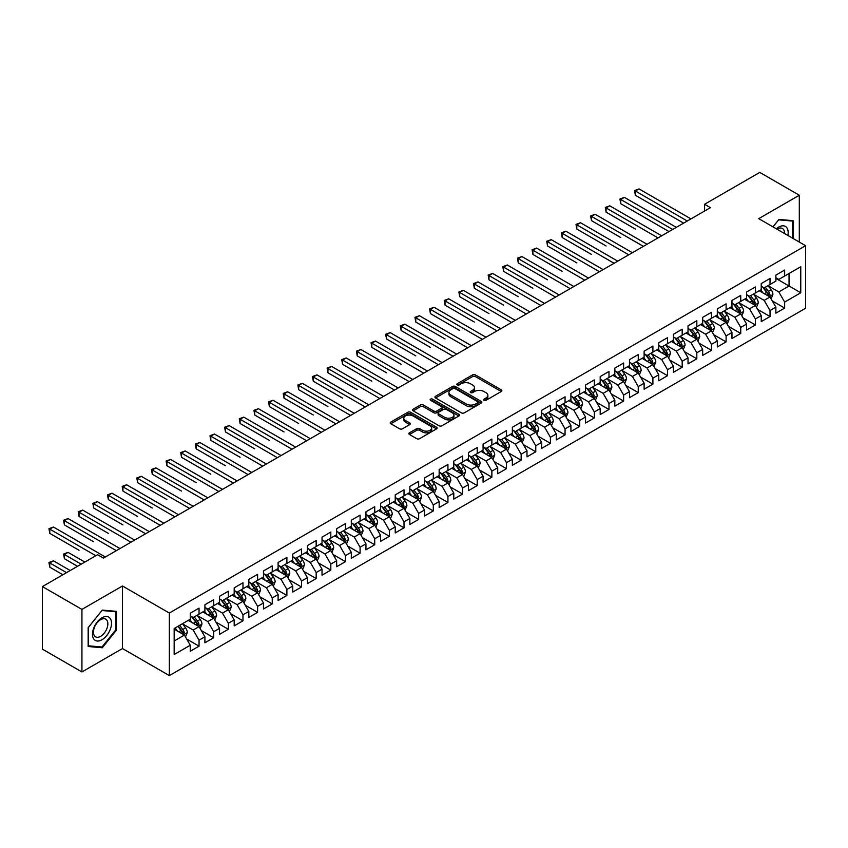 <?xml version="1.0" encoding="UTF-8"?>
<svg xmlns="http://www.w3.org/2000/svg" width="848" height="848" viewBox="0 0 848 848"><rect width="100%" height="100%" fill="white"/><g stroke="black" fill="none" stroke-linecap="round" stroke-linejoin="round"><path stroke-width="1.27" d="M483.996 400.32A1.42 0.816 0 0 0 486.01 400.32L501.274 391.5A2.035 1.177 0 0 0 501.868 390.674A2.035 1.177 0 0 0 501.274 389.836L475.41 374.911A2.035 1.177 0 0 0 472.537 374.911L457.263 383.72A1.42 0.816 0 0 0 456.849 384.303A1.42 0.816 0 0 0 457.263 384.886A1.42 0.816 0 0 0 459.277 384.886L461.248 383.741A6.508 3.752 0 0 1 470.449 383.741L472.601 384.981A6.508 3.752 0 0 1 474.509 387.642A6.508 3.752 0 0 1 472.601 390.292L470.629 391.437A1.42 0.816 0 0 0 470.216 392.02A1.42 0.816 0 0 0 470.629 392.603A1.42 0.816 0 0 0 472.643 392.603L474.615 391.458A6.508 3.752 0 0 1 483.816 391.458L485.968 392.698A6.508 3.752 0 0 1 487.876 395.359A6.508 3.752 0 0 1 485.968 398.009L483.996 399.154A1.42 0.816 0 0 0 483.572 399.737A1.42 0.816 0 0 0 483.996 400.32L483.996 399.154M409.446 432.819A2.035 1.177 0 0 0 408.853 433.646A2.035 1.177 0 0 0 409.446 434.473L416.707 438.67A2.035 1.177 0 0 0 419.58 438.67L436.54 428.876A2.035 1.177 0 0 0 437.133 428.049A2.035 1.177 0 0 0 436.54 427.212L410.665 412.287A2.035 1.177 0 0 0 407.793 412.287L390.833 422.071A2.035 1.177 0 0 0 390.239 422.898A2.035 1.177 0 0 0 390.833 423.735L399.599 428.791A2.035 1.177 0 0 0 402.482 428.791L409.732 424.604A2.035 1.177 0 0 0 410.326 423.777A2.035 1.177 0 0 0 409.732 422.94L405.386 420.438A5.438 3.138 0 0 1 403.796 418.212A5.438 3.138 0 0 1 407.146 415.319A5.438 3.138 0 0 1 413.071 415.997L430.106 425.823A5.438 3.138 0 0 1 431.696 428.049A5.438 3.138 0 0 1 428.335 430.943A5.438 3.138 0 0 1 422.421 430.265L419.58 428.632A2.035 1.177 0 0 0 416.707 428.632L409.446 432.819L409.446 434.473M81.927 609.405L81.927 671.955L122.483 648.54L122.483 585.989L81.927 609.405L42.4 586.583L97.594 554.719L103.445 558.101L710.433 207.654L704.582 204.273L704.582 211.035M122.483 585.989L169.335 613.04L805.6 245.697L805.6 308.248L169.335 675.591L169.335 613.04M799.304 242.062L799.304 195.231L758.748 218.646L805.6 245.697M799.304 195.231L759.776 172.409L704.582 204.273M461.397 412.859A2.035 1.177 0 0 0 464.269 412.859L481.229 403.076A2.035 1.177 0 0 0 481.823 402.249A2.035 1.177 0 0 0 481.229 401.411L455.365 386.476A2.035 1.177 0 0 0 452.482 386.476L435.533 396.27A2.035 1.177 0 0 0 434.929 397.097A2.035 1.177 0 0 0 435.533 397.935L461.397 412.859M431.144 400.627A1.42 0.816 0 0 1 432.586 400.818L458.853 415.986L441.925 425.77A2.035 1.177 0 0 1 439.052 425.77L413.188 410.835L420.438 406.669L420.438 404.984L413.188 409.171A2.035 1.177 0 0 0 412.584 409.997A2.035 1.177 0 0 0 413.188 410.835L413.188 409.171M420.438 406.669A2.035 1.177 0 0 1 423.311 406.669L423.311 404.984A2.035 1.177 0 0 0 420.438 404.984M423.311 404.984L433.805 411.036A2.035 1.177 0 0 0 436.678 411.036L441.49 408.259A2.035 1.177 0 0 0 442.084 407.432A2.035 1.177 0 0 0 441.49 406.595L430.572 400.298A1.42 0.816 0 0 1 430.159 399.715A1.42 0.816 0 0 1 431.028 398.952A1.42 0.816 0 0 1 432.586 399.132L458.885 414.312A2.035 1.177 0 0 1 459.478 415.149A2.035 1.177 0 0 1 458.885 415.976L458.885 414.312M775.878 278.409L789.053 286.009L789.053 273.501L800.766 266.738L784.665 276.035L784.665 270.035L775.878 275.112L775.878 281.112L770.026 284.493L770.026 278.494L761.239 283.561L761.239 289.56L755.388 292.942L755.388 286.942L746.6 292.009L746.6 298.019L740.739 301.4L740.739 295.39L731.962 300.468L731.962 306.467L726.1 309.849L726.1 303.849L717.323 308.916L717.323 314.915L711.461 318.297L711.461 312.297L702.674 317.375L702.674 323.374L696.823 326.756L696.823 320.756L688.035 325.823L688.035 331.822L682.184 335.204L682.184 329.204L673.397 334.282L673.397 340.281L667.546 343.663L667.546 337.652L658.758 342.73L658.758 348.729L652.896 352.111L652.896 346.111L644.12 351.178L644.12 357.178L638.258 360.559L638.258 354.559L629.481 359.637L629.481 365.636L623.619 369.018L623.619 363.018L614.832 368.085L614.832 374.085L608.981 377.466L608.981 371.466L600.193 376.544L600.193 382.543L594.342 385.925L594.342 379.915L585.555 384.992L585.555 390.992L579.703 394.373L579.703 388.373L570.916 393.44L570.916 399.45L565.065 402.821L565.065 396.822L556.277 401.899L556.277 407.899L550.416 411.28L550.416 405.28L541.639 410.347L541.639 416.347L535.777 419.728L535.777 413.729L526.99 418.806L526.99 424.806L521.138 428.187L521.138 422.187L512.351 427.254L512.351 433.254L506.5 436.635L506.5 430.636L497.712 435.702L497.712 441.713L491.861 445.094L491.861 439.084L483.074 444.161L483.074 450.161L477.223 453.542L477.223 447.543L468.435 452.609L468.435 458.609L462.573 461.99L462.573 455.991L453.797 461.068L453.797 467.068L447.935 470.449L447.935 464.45L439.158 469.516L439.158 475.516L433.296 478.897L433.296 472.898L424.509 477.965L424.509 483.975L418.658 487.356L418.658 481.346L409.87 486.423L409.87 492.423L404.019 495.804L404.019 489.805L395.232 494.872L395.232 500.871L389.38 504.253L389.38 498.253L380.593 503.33L380.593 509.33L374.731 512.711L374.731 506.712L365.954 511.779L365.954 517.778L360.093 521.16L360.093 515.16L351.316 520.227L351.316 526.237L345.454 529.618L345.454 523.608L336.667 528.686L336.667 534.685L330.815 538.067L330.815 532.067L322.028 537.134L322.028 543.133L316.177 546.515L316.177 540.515L307.389 545.593L307.389 551.592L301.538 554.974L301.538 548.974L292.751 554.041L292.751 560.04L286.889 563.422L286.889 557.422L278.112 562.489L278.112 568.499L272.25 571.881L272.25 565.87L263.474 570.948L263.474 576.947L257.612 580.329L257.612 574.329L248.824 579.396L248.824 585.396L242.973 588.777L242.973 582.777L234.186 587.855L234.186 593.854L228.335 597.236L228.335 591.236L219.547 596.303L219.547 602.303L213.696 605.684L213.696 599.684L204.909 604.762L204.909 610.761L199.047 614.143L199.047 608.133L190.27 613.21L190.27 619.21L174.158 628.506L174.158 654.539L190.27 645.243L184.408 635.099L174.158 629.184M800.766 266.738L800.766 292.772L784.665 302.068L778.803 291.935L768.193 285.797M772.295 300.934L784.665 308.078L784.665 302.068M784.665 308.078L775.878 313.145L775.878 307.146L770.026 310.527L764.165 300.383L753.554 294.256M757.656 309.382L770.026 316.527L770.026 310.527M770.026 316.527L761.239 321.593L761.239 315.594L755.388 318.975L749.526 308.831L738.915 302.704M743.018 317.841L755.388 324.975L755.388 318.975M755.388 324.975L746.6 330.052L746.6 324.053L740.739 327.434L734.887 317.29L724.277 311.163M728.368 326.289L740.739 333.434L740.739 327.434M740.739 333.434L731.962 338.5L731.962 332.501L726.1 335.882L720.249 325.738L709.628 319.611M713.73 334.737L726.1 341.882L726.1 335.882M726.1 341.882L717.323 346.959L717.323 340.949L711.461 344.33L705.61 334.197L694.989 328.059M699.091 343.196L711.461 350.341L711.461 344.33M711.461 350.341L702.674 355.407L702.674 349.408L696.823 352.789L690.961 342.645L680.35 336.518M684.453 351.644L696.823 358.789L696.823 352.789M696.823 358.789L688.035 363.856L688.035 357.856L682.184 361.237L676.322 351.093L665.712 344.966M669.814 360.103L682.184 367.237L682.184 361.237M682.184 367.237L673.397 372.314L673.397 366.315L667.546 369.696L661.684 359.552L651.073 353.425M655.175 368.551L667.546 375.696L667.546 369.696M667.546 375.696L658.758 380.763L658.758 374.763L652.896 378.144L647.045 368L636.435 361.873M640.526 377L652.896 384.144L652.896 378.144M652.896 384.144L644.12 389.221L644.12 383.222L638.258 386.593L632.407 376.459L621.785 370.322M625.888 385.458L638.258 392.603L638.258 386.593M638.258 392.603L629.481 397.67L629.481 391.67L623.619 395.051L617.768 384.907L607.147 378.78M611.249 393.907L623.619 401.051L623.619 395.051M623.619 401.051L614.832 406.128L614.832 400.118L608.981 403.5L603.129 393.355L592.508 387.229M596.61 402.365L608.981 409.499L608.981 403.5M608.981 409.499L600.193 414.577L600.193 408.577L594.342 411.958L588.48 401.814L577.87 395.687M581.972 410.814L594.342 417.958L594.342 411.958M594.342 417.958L585.555 423.025L585.555 417.025L579.703 420.407L573.842 410.262L563.231 404.136M567.333 419.262L579.703 426.406L579.703 420.407M579.703 426.406L570.916 431.484L570.916 425.484L565.065 428.865L559.203 418.721L548.592 412.584M552.684 427.721L565.065 434.865L565.065 428.865M565.065 434.865L556.277 439.932L556.277 433.932L550.416 437.314L544.564 427.169L533.954 421.043M538.045 436.169L550.416 443.313L550.416 437.314M550.416 443.313L541.639 448.391L541.639 442.38L535.777 445.762L529.926 435.618L519.305 429.491M523.407 444.628L535.777 451.772L535.777 445.762M535.777 451.772L526.99 456.839L526.99 450.839L521.138 454.221L515.287 444.076L504.666 437.95M508.768 453.076L521.138 460.22L521.138 454.221M521.138 460.22L512.351 465.287L512.351 459.287L506.5 462.669L500.638 452.525L490.027 446.398M494.13 461.535L506.5 468.668L506.5 462.669M506.5 468.668L497.712 473.746L497.712 467.746L491.861 471.128L485.999 460.983L475.389 454.857M479.491 469.983L491.861 477.127L491.861 471.128M491.861 477.127L483.074 482.194L483.074 476.194L477.223 479.576L471.361 469.432L460.75 463.305M464.842 478.431L477.223 485.575L477.223 479.576M477.223 485.575L468.435 490.653L468.435 484.643L462.573 488.024L456.722 477.88L446.112 471.753M450.203 486.89L462.573 494.034L462.573 488.024M462.573 494.034L453.797 499.101L453.797 493.101L447.935 496.483L442.084 486.339L431.462 480.212M435.565 495.338L447.935 502.482L447.935 496.483M447.935 502.482L439.158 507.549L439.158 501.55L433.296 504.931L427.445 494.787L416.824 488.66M420.926 503.797L433.296 510.931L433.296 504.931M433.296 510.931L424.509 516.008L424.509 510.008L418.658 513.39L412.796 503.246L402.185 497.119M406.287 512.245L418.658 519.389L418.658 513.39M418.658 519.389L409.87 524.456L409.87 518.457L404.019 521.838L398.157 511.694L387.547 505.567M391.649 520.693L404.019 527.838L404.019 521.838M404.019 527.838L395.232 532.915L395.232 526.905L389.38 530.286L383.519 520.153L372.908 514.015M377 529.152L389.38 536.296L389.38 530.286M389.38 536.296L380.593 541.363L380.593 535.364L374.731 538.745L368.88 528.601L358.269 522.474M362.361 537.6L374.731 544.745L374.731 538.745M374.731 544.745L365.954 549.811L365.954 543.812L360.093 547.193L354.241 537.049L343.62 530.922M347.722 546.059L360.093 553.193L360.093 547.193M360.093 553.193L351.316 558.27L351.316 552.271L345.454 555.652L339.603 545.508L328.982 539.381M333.084 554.507L345.454 561.652L345.454 555.652M345.454 561.652L336.667 566.718L336.667 560.719L330.815 564.1L324.954 553.956L314.343 547.829M318.445 562.955L330.815 570.1L330.815 564.1M330.815 570.1L322.028 575.177L322.028 569.167L316.177 572.548L310.315 562.415L299.704 556.277M303.807 571.414L316.177 578.559L316.177 572.548M316.177 578.559L307.389 583.625L307.389 577.626L301.538 581.007L295.676 570.863L285.066 564.736M289.168 579.862L301.538 587.007L301.538 581.007M301.538 587.007L292.751 592.074L292.751 586.074L286.889 589.455L281.038 579.311L270.427 573.184M274.519 588.321L286.889 595.455L286.889 589.455M286.889 595.455L278.112 600.532L278.112 594.533L272.25 597.914L266.399 587.77L255.778 581.643M259.88 596.769L272.25 603.914L272.25 597.914M272.25 603.914L263.474 608.981L263.474 602.981L257.612 606.362L251.761 596.218L241.139 590.091M245.242 605.218L257.612 612.362L257.612 606.362M257.612 612.362L248.824 617.439L248.824 611.44L242.973 614.811L237.111 604.677L226.501 598.54M230.603 613.676L242.973 620.821L242.973 614.811M242.973 620.821L234.186 625.888L234.186 619.888L228.335 623.269L222.473 613.125L211.862 606.998M215.964 622.125L228.335 629.269L228.335 623.269M228.335 629.269L219.547 634.336L219.547 628.336L213.696 631.718L207.834 621.573L197.224 615.447M201.326 630.583L213.696 637.717L213.696 631.718M213.696 637.717L204.909 642.795L204.909 636.795L199.047 640.176L193.196 630.032L182.585 623.905M186.677 639.032L199.047 646.176L199.047 640.176M199.047 646.176L190.27 651.243L190.27 645.243M190.27 615.828L193.196 617.524L199.047 614.143M174.158 641.014L184.408 635.099M204.909 607.38L207.834 609.065L213.696 605.684M193.196 630.032L199.047 626.651L188.214 620.397M204.909 636.795L199.047 626.651M219.547 598.921L222.473 600.617L228.335 597.236M207.834 621.573L213.696 618.192L202.863 611.938M219.547 628.336L213.696 618.192M234.186 590.473L237.111 592.158L242.973 588.777M222.473 613.125L228.335 609.744L217.501 603.49M234.186 619.888L228.335 609.744M248.824 582.025L251.761 583.71L257.612 580.329M237.111 604.677L242.973 601.296L232.14 595.042M248.824 611.44L242.973 601.296M263.474 573.566L266.399 575.262L272.25 571.881M251.761 596.218L257.612 592.837L246.779 586.583M263.474 602.981L257.612 592.837M278.112 565.118L281.038 566.803L286.889 563.422M266.399 587.77L272.25 584.389L261.417 578.135M278.112 594.533L272.25 584.389M292.751 556.659L295.676 558.355L301.538 554.974M281.038 579.311L286.889 575.93L276.056 569.676M292.751 586.074L286.889 575.93M307.389 548.211L310.315 549.896L316.177 546.515M295.676 570.863L301.538 567.482L290.694 561.228M307.389 577.626L301.538 567.482M322.028 539.752L324.954 541.448L330.815 538.067M310.315 562.415L316.177 559.033L305.344 552.769M322.028 569.167L316.177 559.033M336.667 531.304L339.603 533L345.454 529.618M324.954 553.956L330.815 550.575L319.982 544.321M336.667 560.719L330.815 550.575M351.316 522.856L354.241 524.541L360.093 521.16M339.603 545.508L345.454 542.126L334.621 535.872M351.316 552.271L345.454 542.126M365.954 514.397L368.88 516.093L374.731 512.711M354.241 537.049L360.093 533.668L349.259 527.414M365.954 543.812L360.093 533.668M380.593 505.949L383.519 507.634L389.38 504.253M368.88 528.601L374.731 525.219L363.898 518.965M380.593 535.364L374.731 525.219M395.232 497.49L398.157 499.186L404.019 495.804M383.519 520.153L389.38 516.771L378.537 510.507M395.232 526.905L389.38 516.771M409.87 489.042L412.796 490.738L418.658 487.356M398.157 511.694L404.019 508.312L393.186 502.058M409.87 518.457L404.019 508.312M424.509 480.593L427.445 482.279L433.296 478.897M412.796 503.246L418.658 499.864L407.824 493.61M424.509 510.008L418.658 499.864M439.158 472.135L442.084 473.831L447.935 470.449M427.445 494.787L433.296 491.405L422.463 485.151M439.158 501.55L433.296 491.405M453.797 463.686L456.722 465.372L462.573 461.99M442.084 486.339L447.935 482.957L437.102 476.703M453.797 493.101L447.935 482.957M468.435 455.228L471.361 456.924L477.223 453.542M456.722 477.88L462.573 474.509L451.74 468.244M468.435 484.643L462.573 474.509M483.074 446.779L485.999 448.465L491.861 445.094M471.361 469.432L477.223 466.05L466.379 459.796M483.074 476.194L477.223 466.05M497.712 438.331L500.638 440.017L506.5 436.635M485.999 460.983L491.861 457.602L481.028 451.348M497.712 467.746L491.861 457.602M512.351 429.872L515.287 431.568L521.138 428.187M500.638 452.525L506.5 449.143L495.667 442.889M512.351 459.287L506.5 449.143M526.99 421.424L529.926 423.11L535.777 419.728M515.287 444.076L521.138 440.695L510.305 434.441M526.99 450.839L521.138 440.695M541.639 412.965L544.564 414.661L550.416 411.28M529.926 435.618L535.777 432.236L524.944 425.982M541.639 442.38L535.777 432.236M556.277 404.517L559.203 406.203L565.065 402.821M544.564 427.169L550.416 423.788L539.582 417.534M556.277 433.932L550.416 423.788M570.916 396.069L573.842 397.754L579.703 394.373M559.203 418.721L565.065 415.34L554.221 409.086M570.916 425.484L565.065 415.34M585.555 387.61L588.48 389.306L594.342 385.925M573.842 410.262L579.703 406.881L568.87 400.627M585.555 417.025L579.703 406.881M600.193 379.162L603.129 380.847L608.981 377.466M588.48 401.814L594.342 398.433L583.509 392.179M600.193 408.577L594.342 398.433M614.832 370.703L617.768 372.399L623.619 369.018M603.129 393.355L608.981 389.974L598.147 383.72M614.832 400.118L608.981 389.974M629.481 362.255L632.407 363.94L638.258 360.559M617.768 384.907L623.619 381.526L612.786 375.272M629.481 391.67L623.619 381.526M644.12 353.807L647.045 355.492L652.896 352.111M632.407 376.459L638.258 373.078L627.425 366.824M644.12 383.222L638.258 373.078M658.758 345.348L661.684 347.044L667.546 343.663M647.045 368L652.896 364.619L642.063 358.365M658.758 374.763L652.896 364.619M673.397 336.9L676.322 338.585L682.184 335.204M661.684 359.552L667.546 356.171L656.712 349.917M673.397 366.315L667.546 356.171M688.035 328.441L690.961 330.137L696.823 326.756M676.322 351.093L682.184 347.712L671.351 341.458M688.035 357.856L682.184 347.712M702.674 319.993L705.61 321.678L711.461 318.297M690.961 342.645L696.823 339.264L685.99 333.01M702.674 349.408L696.823 339.264M717.323 311.534L720.249 313.23L726.1 309.849M705.61 334.197L711.461 330.815L700.628 324.561M717.323 340.949L711.461 330.815M731.962 303.086L734.887 304.782L740.739 301.4M720.249 325.738L726.1 322.357L715.267 316.103M731.962 332.501L726.1 322.357M746.6 294.638L749.526 296.323L755.388 292.942M734.887 317.29L740.739 313.908L729.905 307.654M746.6 324.053L740.739 313.908M761.239 286.179L764.165 287.875L770.026 284.493M749.526 308.831L755.388 305.45L744.555 299.196M761.239 315.594L755.388 305.45M775.878 277.731L778.803 279.416L784.665 276.035M764.165 300.383L770.026 297.001L759.193 290.747M775.878 307.146L770.026 297.001M42.4 586.583L42.4 649.133L81.927 671.955M122.483 648.54L169.335 675.591M778.803 291.935L789.053 286.009L800.766 292.772M793.081 238.468L793.081 220.681L778.952 219.42L772.973 226.861M116.409 630.191L116.409 611.355L102.279 610.094L88.15 627.668L88.15 646.505L102.279 647.766L116.409 630.191L115.678 629.767M484.558 400.51L485.968 399.705A6.508 3.752 0 0 0 487.876 397.044L487.876 395.359M474.509 387.642L474.509 389.327A6.508 3.752 0 0 1 472.601 391.988L471.202 392.804M501.242 391.511L475.41 376.597A2.035 1.177 0 0 0 472.537 376.597L457.835 385.087M481.198 403.086L455.365 388.172A2.035 1.177 0 0 0 452.482 388.172L435.554 397.945L435.533 396.27M477.636 402.821A1.42 0.816 0 0 0 478.049 402.249A1.42 0.816 0 0 0 477.636 401.666L454.931 388.554A1.42 0.816 0 0 0 452.917 388.554L450.829 389.762A6.508 3.752 0 0 0 448.931 392.412A6.508 3.752 0 0 0 450.829 395.062L466.358 404.03A6.508 3.752 0 0 0 475.548 404.03L477.636 402.821L477.636 404.517A1.42 0.816 0 0 0 478.049 403.934L478.049 402.249M448.931 392.412L448.931 394.108A6.508 3.752 0 0 0 450.829 396.758L450.829 395.062M477.636 404.517L475.548 405.715A6.508 3.752 0 0 1 466.358 405.715L450.829 396.758M423.311 406.669L433.805 412.732A2.035 1.177 0 0 0 436.678 412.732L441.49 409.944A2.035 1.177 0 0 0 442.084 409.118L442.084 407.432M444.691 417.322A5.438 3.138 0 0 0 450.617 418A5.438 3.138 0 0 0 453.966 415.107A5.438 3.138 0 0 0 452.376 412.881L446.377 409.425A2.035 1.177 0 0 0 443.504 409.425L438.692 412.202A2.035 1.177 0 0 0 438.098 413.029A2.035 1.177 0 0 0 438.692 413.856L444.691 417.322L444.691 419.018A5.438 3.138 0 0 0 450.617 419.696A5.438 3.138 0 0 0 453.966 416.792L453.966 415.107M438.098 413.029L438.098 414.725A2.035 1.177 0 0 0 438.692 415.552L438.692 413.856M444.691 419.018L438.692 415.552M431.696 428.049L431.696 429.735A5.438 3.138 0 0 1 428.335 432.639A5.438 3.138 0 0 1 422.421 431.961L419.58 430.318A2.035 1.177 0 0 0 416.707 430.318L409.478 434.494M403.796 418.212L403.796 419.908A5.438 3.138 0 0 0 405.386 422.124L405.386 420.438M409.711 424.615L405.386 422.124M436.508 428.887L410.665 413.972A2.035 1.177 0 0 0 407.793 413.972L390.864 423.746M100.785 646.907L102.279 647.766M771.108 298.878L772.92 294.447A5.491 3.169 -120 0 0 771.171 289.772L768.065 285.628M763.105 293.005L760.741 289.846M635.375 229.066L606.097 212.159L606.097 207.94L609.754 205.82L661.684 235.808M762.543 286.931L766.634 292.401A5.491 3.169 60 0 1 768.203 295.698L769.963 294.68A5.491 3.169 -120 0 0 768.394 291.383L765.278 287.228M763.507 287.493L767.345 292.613A2.798 1.611 60 0 1 767.853 293.461L769.963 294.68M687.304 221.01L635.375 191.033L639.042 188.913L690.961 218.901M683.647 223.13L635.375 195.263L635.375 191.033L634.569 190.567L639.042 188.913M635.375 195.263L634.569 190.567M756.469 307.326L758.282 302.906A5.491 3.169 -120 0 0 756.533 298.231L753.416 294.076M748.466 301.464L746.102 298.305M620.736 237.525L591.459 220.618L591.459 216.388L595.116 214.279L647.045 244.256M747.904 295.38L751.996 300.849A5.491 3.169 60 0 1 753.565 304.146L755.324 303.139A5.491 3.169 -120 0 0 753.745 299.832L750.639 295.687M748.869 295.941L752.706 301.072A2.798 1.611 60 0 1 753.215 301.92L755.324 303.139M741.83 315.785L743.643 311.354A5.491 3.169 -120 0 0 741.894 306.679L738.778 302.535M733.827 309.912L731.464 306.753M606.097 245.973L576.82 229.066L576.82 224.837L580.477 222.727L632.407 252.715M733.255 303.838L737.357 309.297A5.491 3.169 60 0 1 738.926 312.605L740.675 311.587A5.491 3.169 -120 0 0 739.106 308.29L736 304.135M734.22 304.39L738.067 309.52A2.798 1.611 60 0 1 738.576 310.368L740.675 311.587M672.665 229.469L620.736 199.481L624.393 197.372L676.322 227.349M669.008 231.578L620.736 203.711L620.736 199.481L619.93 199.015L624.393 197.372M620.736 203.711L619.93 199.015M658.027 237.917L605.292 207.474L609.754 205.82M606.097 212.159L605.292 207.474M787.887 235.468A13.462 7.77 120 0 0 786.902 227.836A13.462 7.77 120 0 0 776.323 228.79M784.527 233.529A10.187 5.883 120 0 0 783.563 229.554A10.187 5.883 120 0 0 782.418 228.494A10.187 5.883 120 0 0 777.012 229.193M778.634 219.823L792.35 221.063L792.35 238.044M791.438 220.533L792.35 221.063M773.005 226.872L778.665 219.833M93.746 639.01A13.462 7.77 120 0 0 106.742 635.534A13.462 7.77 120 0 0 110.229 618.51A13.462 7.77 120 0 0 97.223 621.997A13.462 7.77 120 0 0 93.746 639.01M94.414 635.756A10.187 5.883 120 0 0 95.559 636.816A10.187 5.883 120 0 0 105.035 632.057A10.187 5.883 120 0 0 106.89 620.227A10.187 5.883 120 0 0 105.746 619.167A10.187 5.883 120 0 0 96.269 623.927A10.187 5.883 120 0 0 94.414 635.756M101.983 610.507L115.678 611.737L115.678 629.99L101.983 647.013L88.298 645.794L88.298 627.541L101.983 610.507M114.766 611.207L115.678 611.737M727.181 324.233L729.004 319.802A5.491 3.169 -120 0 0 727.255 315.138L724.139 310.983M719.189 318.36L716.825 315.212M591.459 254.421L562.171 237.525L562.171 233.295L565.839 231.186L617.768 261.163M718.616 312.287L722.708 317.756A5.491 3.169 60 0 1 724.287 321.053L726.036 320.035A5.491 3.169 -120 0 0 724.468 316.739L721.362 312.583M719.581 312.848L723.429 317.979A2.798 1.611 60 0 1 723.938 318.827L726.036 320.035M712.543 332.692L714.366 328.261A5.491 3.169 -120 0 0 712.606 323.586L709.5 319.431M704.54 326.819L702.176 323.66M576.82 262.88L547.532 245.973L547.532 241.744L551.2 239.634L603.129 269.611M703.978 320.745L708.069 326.204A5.491 3.169 60 0 1 709.638 329.512L711.398 328.494A5.491 3.169 -120 0 0 709.829 325.187L706.723 321.042M704.942 321.297L708.78 326.427A2.798 1.611 60 0 1 709.288 327.275L711.398 328.494M643.388 246.365L590.653 215.922L595.116 214.279M591.459 220.618L590.653 215.922M628.75 254.824L576.015 224.381L580.477 222.727M576.82 229.066L576.015 224.381M697.904 341.14L699.717 336.709A5.491 3.169 -120 0 0 697.968 332.034L694.862 327.89M689.901 335.267L687.537 332.109M562.171 271.328L532.894 254.421L532.894 250.202L536.551 248.082L588.48 278.07M689.339 329.194L693.431 334.663A5.491 3.169 60 0 1 695 337.96L696.759 336.942A5.491 3.169 -120 0 0 695.19 333.646L692.074 329.49M690.304 329.755L694.141 334.875A2.798 1.611 60 0 1 694.65 335.723L696.759 336.942M614.1 263.272L561.365 232.829L565.839 231.186M562.171 237.525L561.365 232.829M683.265 349.588L685.078 345.168A5.491 3.169 -120 0 0 683.329 340.493L680.223 336.338M675.262 343.726L672.899 340.567M547.532 279.787L518.255 262.88L518.255 258.651L521.912 256.541L573.842 286.518M681.145 347.118L682.121 345.401A5.491 3.169 -120 0 0 680.552 342.094L677.435 337.949M675.665 338.204L679.502 343.334A2.798 1.611 60 0 1 680.011 344.182L682.121 345.401M674.701 337.642L678.792 343.111A5.491 3.169 60 0 1 680.361 346.408L680.478 346.726M599.462 271.731L546.727 241.277L551.2 239.634M547.532 245.973L546.727 241.277M668.627 358.047L670.439 353.616A5.491 3.169 -120 0 0 668.69 348.941L665.574 344.797M660.624 352.174L658.26 349.016M532.894 288.235L503.617 271.328L503.617 267.109L507.274 264.989L559.203 294.977M660.062 346.101L664.154 351.56A5.491 3.169 60 0 1 665.722 354.867L667.482 353.849A5.491 3.169 -120 0 0 665.903 350.553L662.797 346.397M661.027 346.652L664.864 351.782A2.798 1.611 60 0 1 665.373 352.63L667.482 353.849M653.988 366.495L655.801 362.064A5.491 3.169 -120 0 0 654.052 357.4L650.935 353.245M645.985 360.623L643.621 357.474M518.255 296.683L488.978 279.787L488.978 275.558L492.635 273.448L544.564 303.425M645.413 354.549L649.515 360.018A5.491 3.169 60 0 1 651.084 363.315L652.833 362.297A5.491 3.169 -120 0 0 651.264 359.001L648.158 354.846M646.377 355.111L650.225 360.241A2.798 1.611 60 0 1 650.734 361.089L652.833 362.297M639.35 374.954L641.162 370.523A5.491 3.169 -120 0 0 639.413 365.848L636.297 361.693M631.347 369.081L628.983 365.923M503.617 305.142L474.329 288.235L474.329 284.006L477.996 281.896L529.926 311.873M630.774 363.008L634.866 368.467A5.491 3.169 60 0 1 636.445 371.774L638.194 370.756A5.491 3.169 -120 0 0 636.625 367.46L633.52 363.304M631.739 363.559L635.587 368.689A2.798 1.611 60 0 1 636.095 369.537L638.194 370.756M624.7 383.402L626.524 378.971A5.491 3.169 -120 0 0 624.764 374.297L621.658 370.152M616.697 377.53L614.334 374.371M488.978 313.59L459.69 296.683L459.69 292.465L463.358 290.345L515.287 320.332M622.591 380.932L623.556 379.204A5.491 3.169 -120 0 0 621.987 375.908L618.881 371.753M617.1 372.018L620.937 377.137A2.798 1.611 60 0 1 621.446 377.996L623.556 379.204M616.136 371.456L620.227 376.925A5.491 3.169 60 0 1 621.796 380.222L621.913 380.54M610.062 391.85L611.874 387.43A5.491 3.169 -120 0 0 610.125 382.755L607.02 378.6M602.059 385.988L599.695 382.83M474.329 322.049L445.052 305.142L445.052 300.913L448.709 298.803L500.638 328.78M607.942 389.38L608.917 387.663A5.491 3.169 -120 0 0 607.348 384.356L604.232 380.211M602.462 380.466L606.299 385.596A2.798 1.611 60 0 1 606.808 386.444L608.917 387.663M601.497 379.915L605.589 385.374A5.491 3.169 60 0 1 607.157 388.67L607.274 388.988M595.423 400.309L597.236 395.878A5.491 3.169 -120 0 0 595.487 391.204L592.381 387.059M587.42 394.437L585.056 391.278M459.69 330.497L430.413 313.59L430.413 309.372L434.07 307.252L485.999 337.239M586.858 388.363L590.95 393.822A5.491 3.169 60 0 1 592.519 397.129L594.278 396.111A5.491 3.169 -120 0 0 592.71 392.815L589.593 388.66M587.823 388.914L591.66 394.044A2.798 1.611 60 0 1 592.169 394.892L594.278 396.111M580.785 408.757L582.597 404.326A5.491 3.169 -120 0 0 580.848 399.662L577.732 395.507M572.782 402.885L570.418 399.737M445.052 338.956L415.774 322.049L415.774 317.82L419.431 315.71L471.361 345.687M572.22 396.811L576.311 402.281A5.491 3.169 60 0 1 577.88 405.577L579.64 404.56A5.491 3.169 -120 0 0 578.06 401.263L574.955 397.108M573.184 397.373L577.022 402.503A2.798 1.611 60 0 1 577.53 403.351L579.64 404.56M566.146 417.216L567.959 412.785A5.491 3.169 -120 0 0 566.21 408.111L563.093 403.955M558.143 411.344L555.779 408.185M430.413 347.404L401.136 330.497L401.136 326.268L404.793 324.159L456.722 354.135M557.571 405.27L561.673 410.729A5.491 3.169 60 0 1 563.242 414.036L564.991 413.018A5.491 3.169 -120 0 0 563.422 409.722L560.316 405.567M558.535 405.821L562.383 410.951A2.798 1.611 60 0 1 562.892 411.799L564.991 413.018M551.507 425.664L553.32 421.233A5.491 3.169 -120 0 0 551.571 416.559L548.455 412.414M543.504 419.792L541.141 416.633M415.774 355.853L386.487 338.946L386.487 334.727L390.154 332.607L442.084 362.594M542.932 413.718L547.024 419.188A5.491 3.169 60 0 1 548.603 422.484L550.352 421.467A5.491 3.169 -120 0 0 548.783 418.17L545.677 414.015M543.897 414.28L547.744 419.4A2.798 1.611 60 0 1 548.253 420.258L550.352 421.467M584.823 280.179L532.088 249.736L536.551 248.082M532.894 254.421L532.088 249.736M570.185 288.627L517.45 258.184L521.912 256.541M518.255 262.88L517.45 258.184M555.546 297.086L502.811 266.643L507.274 264.989M503.617 271.328L502.811 266.643M540.907 305.534L488.172 275.091L492.635 273.448M488.978 279.787L488.172 275.091M526.258 313.993L473.523 283.539L477.996 281.896M474.329 288.235L473.523 283.539M511.62 322.441L458.885 291.998L463.358 290.345M459.69 296.683L458.885 291.998M496.981 330.9L444.246 300.446L448.709 298.803M445.052 305.142L444.246 300.446M482.342 339.348L429.607 308.905L434.07 307.252M430.413 313.59L429.607 308.905M467.704 347.797L414.969 317.353L419.431 315.71M415.774 322.049L414.969 317.353M536.858 434.123L538.681 429.692A5.491 3.169 -120 0 0 536.922 425.018L533.816 420.862M528.855 428.251L526.491 425.092M401.136 364.311L371.848 347.404L371.848 343.175L375.516 341.066L427.445 371.042M534.749 431.643L535.713 429.925A5.491 3.169 -120 0 0 534.145 426.618L531.039 422.474M529.258 422.728L533.095 427.858A2.798 1.611 60 0 1 533.604 428.706L535.713 429.925M528.293 422.177L532.385 427.636A5.491 3.169 60 0 1 533.954 430.932L534.07 431.25M453.065 356.255L400.33 325.812L404.793 324.159M401.136 330.497L400.33 325.812M522.22 442.571L524.032 438.14A5.491 3.169 -120 0 0 522.283 433.466L519.177 429.321M514.217 436.699L511.853 433.54M386.487 372.76L357.209 355.853L357.209 351.634L360.866 349.514L412.796 379.501M513.655 430.625L517.746 436.084A5.491 3.169 60 0 1 519.315 439.391L521.075 438.374A5.491 3.169 -120 0 0 519.506 435.077L516.39 430.922M514.619 431.187L518.457 436.307A2.798 1.611 60 0 1 518.965 437.155L521.075 438.374M438.416 364.704L385.681 334.26L390.154 332.607M386.487 338.946L385.681 334.26M507.581 451.019L509.394 446.589A5.491 3.169 -120 0 0 507.645 441.925L504.539 437.769M499.578 445.147L497.214 441.999M371.848 381.218L342.571 364.311L342.571 360.082L346.228 357.973L398.157 387.949M505.461 448.55L506.436 446.832A5.491 3.169 -120 0 0 504.867 443.525L501.751 439.381M499.981 439.635L503.818 444.765A2.798 1.611 60 0 1 504.327 445.613L506.436 446.832M499.016 439.073L503.108 444.543A5.491 3.169 60 0 1 504.677 447.839L504.793 448.157M423.777 373.162L371.042 342.709L375.516 341.066M371.848 347.404L371.042 342.709M492.942 459.478L494.755 455.047A5.491 3.169 -120 0 0 493.006 450.373L489.9 446.218M484.939 453.606L482.576 450.447M357.209 389.667L327.932 372.76L327.932 368.53L331.589 366.421L383.519 396.398M484.378 447.532L488.469 452.991A5.491 3.169 60 0 1 490.038 456.298L491.798 455.281A5.491 3.169 -120 0 0 490.218 451.984L487.112 447.829M485.342 448.083L489.179 453.214A2.798 1.611 60 0 1 489.688 454.062L491.798 455.281M409.139 381.611L356.404 351.167L360.866 349.514M357.209 355.853L356.404 351.167M478.304 467.926L480.116 463.496A5.491 3.169 -120 0 0 478.367 458.832L475.251 454.676M470.301 462.054L467.937 458.906M342.571 398.115L313.294 381.218L313.294 376.989L316.951 374.869L368.88 404.856M469.728 455.98L473.831 461.45A5.491 3.169 60 0 1 475.399 464.746L477.148 463.729A5.491 3.169 -120 0 0 475.58 460.432L472.474 456.277M470.693 456.542L474.541 461.662A2.798 1.611 60 0 1 475.05 462.52L477.148 463.729M394.5 390.059L341.765 359.616L346.228 357.973M342.571 364.311L341.765 359.616M463.665 476.385L465.478 471.954A5.491 3.169 -120 0 0 463.729 467.28L460.612 463.125M455.662 470.513L453.298 467.354M327.932 406.574L298.644 389.667L298.644 385.437L302.312 383.328L354.241 413.305M455.09 464.439L459.181 469.898A5.491 3.169 60 0 1 460.761 473.195L462.51 472.188A5.491 3.169 -120 0 0 460.941 468.88L457.835 464.736M456.054 464.99L459.902 470.121A2.798 1.611 60 0 1 460.411 470.969L462.51 472.188M379.862 398.518L327.127 368.074L331.589 366.421M327.932 372.76L327.127 368.074M449.016 484.833L450.839 480.403A5.491 3.169 -120 0 0 449.08 475.728L445.974 471.583M441.013 478.961L438.649 475.802M313.294 415.022L284.006 398.115L284.006 393.896L287.673 391.776L339.603 421.763M446.907 482.364L447.871 480.636A5.491 3.169 -120 0 0 446.302 477.339L443.197 473.184M441.416 473.449L445.264 478.569A2.798 1.611 60 0 1 445.762 479.417L447.871 480.636M440.451 472.887L444.543 478.357A5.491 3.169 60 0 1 446.112 481.653L446.228 481.971M365.223 406.966L312.488 376.523L316.951 374.869M313.294 381.218L312.488 376.523M434.377 493.282L436.19 488.851A5.491 3.169 -120 0 0 434.441 484.187L431.335 480.032M426.374 487.409L424.011 484.261M298.644 423.481L269.367 406.574L269.367 402.344L273.024 400.235L324.954 430.212M432.257 490.812L433.233 489.095A5.491 3.169 -120 0 0 431.664 485.787L428.547 481.643M426.777 481.897L430.614 487.028A2.798 1.611 60 0 1 431.123 487.876L433.233 489.095M425.813 481.335L429.904 486.805A5.491 3.169 60 0 1 431.473 490.102L431.59 490.42M350.574 415.425L297.849 384.971L302.312 383.328M298.644 389.667L297.849 384.971M419.739 501.74L421.551 497.31A5.491 3.169 -120 0 0 419.802 492.635L416.697 488.48M411.736 495.868L409.372 492.709M284.006 431.929L254.729 415.022L254.729 410.792L258.386 408.683L310.315 438.66M411.174 489.794L415.266 495.253A5.491 3.169 60 0 1 416.834 498.56L418.594 497.543A5.491 3.169 -120 0 0 417.025 494.246L413.909 490.091M412.139 490.345L415.976 495.476A2.798 1.611 60 0 1 416.485 496.324L418.594 497.543M335.935 423.873L283.2 393.43L287.673 391.776M284.006 398.115L283.2 393.43M405.1 510.189L406.913 505.758A5.491 3.169 -120 0 0 405.164 501.094L402.058 496.939M397.097 504.316L394.733 501.168M269.367 440.377L240.09 423.481L240.09 419.251L243.747 417.131L295.676 447.119M396.535 498.242L400.627 503.712A5.491 3.169 60 0 1 402.196 507.009L403.955 505.991A5.491 3.169 -120 0 0 402.387 502.694L399.27 498.539M397.5 498.804L401.337 503.935A2.798 1.611 60 0 1 401.846 504.783L403.955 505.991M321.297 432.321L268.562 401.878L273.024 400.235M269.367 406.574L268.562 401.878M390.462 518.647L392.274 514.217A5.491 3.169 -120 0 0 390.525 509.542L387.409 505.387M382.459 512.775L380.095 509.616M254.729 448.836L225.451 431.929L225.451 427.699L229.108 425.59L281.038 455.567M381.886 506.701L385.988 512.16A5.491 3.169 60 0 1 387.557 515.457L389.317 514.45A5.491 3.169 -120 0 0 387.737 511.143L384.632 506.998M382.851 507.252L386.699 512.383A2.798 1.611 60 0 1 387.207 513.231L389.317 514.45M306.658 440.78L253.923 410.337L258.386 408.683M254.729 415.022L253.923 410.337M375.823 527.096L377.636 522.665A5.491 3.169 -120 0 0 375.887 517.99L372.77 513.846M367.82 521.223L365.456 518.064M240.09 457.284L210.813 440.377L210.813 436.158L214.47 434.038L266.399 464.026M367.248 515.149L371.339 520.619A5.491 3.169 60 0 1 372.919 523.916L374.668 522.898A5.491 3.169 -120 0 0 373.099 519.601L369.993 515.446M368.212 515.711L372.06 520.831A2.798 1.611 60 0 1 372.569 521.679L374.668 522.898M292.019 449.228L239.284 418.785L243.747 417.131M240.09 423.481L239.284 418.785M361.174 535.544L362.997 531.124A5.491 3.169 -120 0 0 361.237 526.449L358.132 522.294M353.181 529.682L350.807 526.523M225.451 465.743L196.164 448.836L196.164 444.606L199.831 442.497L251.761 472.474M359.064 533.074L360.029 531.357A5.491 3.169 -120 0 0 358.46 528.05L355.354 523.905M353.574 524.159L357.421 529.29A2.798 1.611 60 0 1 357.92 530.138L360.029 531.357M352.609 523.598L356.701 529.067A5.491 3.169 60 0 1 358.269 532.364L358.386 532.682M277.381 457.687L224.646 427.233L229.108 425.59M225.451 431.929L224.646 427.233M346.535 544.003L348.348 539.572A5.491 3.169 -120 0 0 346.599 534.897L343.493 530.742M338.532 538.13L336.168 534.971M210.802 474.191L181.525 457.284L181.525 453.055L185.182 450.945L237.111 480.933M337.97 532.056L342.062 537.515A5.491 3.169 60 0 1 343.631 540.823L345.39 539.805A5.491 3.169 -120 0 0 343.822 536.508L340.705 532.353M338.935 532.608L342.772 537.738A2.798 1.611 60 0 1 343.281 538.586L345.39 539.805M262.732 466.135L210.007 435.692L214.47 434.038M210.813 440.377L210.007 435.692M331.897 552.451L333.709 548.02A5.491 3.169 -120 0 0 331.96 543.356L328.854 539.201M323.894 546.578L321.53 543.43M196.164 482.639L166.886 465.743L166.886 461.513L170.543 459.404L222.473 489.381M323.332 540.505L327.423 545.974A5.491 3.169 60 0 1 328.992 549.271L330.752 548.253A5.491 3.169 -120 0 0 329.183 544.957L326.067 540.801M324.296 541.066L328.134 546.197A2.798 1.611 60 0 1 328.642 547.045L330.752 548.253M248.093 474.583L195.358 444.14L199.831 442.497M196.164 448.836L195.358 444.14M317.258 560.91L319.071 556.479A5.491 3.169 -120 0 0 317.322 551.804L314.216 547.649M309.255 555.037L306.891 551.878M181.525 491.098L152.248 474.191L152.248 469.962L155.905 467.852L207.834 497.829M315.138 558.429L316.113 556.712A5.491 3.169 -120 0 0 314.544 553.405L311.428 549.26M309.658 549.515L313.495 554.645A2.798 1.611 60 0 1 314.004 555.493L316.113 556.712M308.693 548.963L312.785 554.422A5.491 3.169 60 0 1 314.354 557.719L314.46 558.037M233.454 483.042L180.719 452.599L185.182 450.945M181.525 457.284L180.719 452.599M302.619 569.358L304.432 564.927A5.491 3.169 -120 0 0 302.683 560.252L299.567 556.108M294.616 563.485L292.253 560.327M166.886 499.546L137.609 482.639L137.609 478.42L141.266 476.3L193.196 506.288M294.044 557.412L298.146 562.881A5.491 3.169 60 0 1 299.715 566.178L301.475 565.16A5.491 3.169 -120 0 0 299.895 561.864L296.789 557.708M295.019 557.973L298.856 563.093A2.798 1.611 60 0 1 299.365 563.941L301.475 565.16M218.816 491.49L166.081 461.047L170.543 459.404M166.886 465.743L166.081 461.047M287.981 577.806L289.793 573.386A5.491 3.169 -120 0 0 288.044 568.711L284.928 564.556M279.978 571.944L277.614 568.785M152.248 508.005L122.971 491.098L122.971 486.869L126.628 484.759L178.557 514.736M279.405 565.86L283.497 571.329A5.491 3.169 60 0 1 285.076 574.626L286.825 573.619A5.491 3.169 -120 0 0 285.257 570.312L282.151 566.167M280.37 566.422L284.218 571.552A2.798 1.611 60 0 1 284.727 572.4L286.825 573.619M204.177 499.949L151.442 469.495L155.905 467.852M152.248 474.191L151.442 469.495M273.332 586.265L275.155 581.834A5.491 3.169 -120 0 0 273.395 577.159L270.289 573.015M265.339 580.392L262.965 577.234M137.609 516.453L108.321 499.546L108.321 495.317L111.989 493.207L163.918 523.195M271.222 583.784L272.187 582.067A5.491 3.169 -120 0 0 270.618 578.771L267.512 574.615M265.731 574.87L269.579 580A2.798 1.611 60 0 1 270.077 580.848L272.187 582.067M264.767 574.319L268.858 579.778A5.491 3.169 60 0 1 270.427 583.085L270.544 583.403M189.539 508.397L136.804 477.954L141.266 476.3M137.609 482.639L136.804 477.954M258.693 594.713L260.506 590.282A5.491 3.169 -120 0 0 258.757 585.618L255.651 581.463M250.69 588.841L248.326 585.692M122.971 524.901L93.683 508.005L93.683 503.776L97.35 501.666L149.269 531.643M256.584 592.243L257.548 590.515A5.491 3.169 -120 0 0 255.979 587.219L252.863 583.064M251.093 583.329L254.93 588.459A2.798 1.611 60 0 1 255.439 589.307L257.548 590.515M250.128 582.767L254.22 588.236A5.491 3.169 60 0 1 255.789 591.533L255.905 591.851M174.9 516.845L122.165 486.402L126.628 484.759M122.971 491.098L122.165 486.402M244.054 603.172L245.867 598.741A5.491 3.169 -120 0 0 244.118 594.066L241.012 589.911M236.051 597.299L233.688 594.141M108.321 533.36L79.044 516.453L79.044 512.224L82.701 510.114L134.631 540.091M235.49 591.226L239.581 596.685A5.491 3.169 60 0 1 241.15 599.992L242.91 598.974A5.491 3.169 -120 0 0 241.341 595.678L238.224 591.522M236.454 591.777L240.291 596.907A2.798 1.611 60 0 1 240.8 597.755L242.91 598.974M160.251 525.304L107.516 494.861L111.989 493.207M108.321 499.546L107.516 494.861M229.416 611.62L231.228 607.189A5.491 3.169 -120 0 0 229.479 602.515L226.374 598.37M221.413 605.748L219.049 602.589M93.683 541.808L64.406 524.901L64.406 520.683L68.063 518.563L119.992 548.55M220.851 599.674L224.943 605.143A5.491 3.169 60 0 1 226.511 608.44L228.271 607.422A5.491 3.169 -120 0 0 226.702 604.126L223.586 599.971M221.816 600.236L225.653 605.355A2.798 1.611 60 0 1 226.162 606.214L228.271 607.422M145.612 533.752L92.877 503.309L97.35 501.666M93.683 508.005L92.877 503.309M214.777 620.068L216.59 615.648A5.491 3.169 -120 0 0 214.841 610.973L211.724 606.818M206.774 614.206L204.41 611.048M79.044 550.267L49.767 533.36L49.767 529.131L53.424 527.021L105.353 556.998M206.202 608.133L210.304 613.592A5.491 3.169 60 0 1 211.873 616.888L213.632 615.881A5.491 3.169 -120 0 0 212.053 612.574L208.947 608.429M207.177 608.684L211.014 613.814A2.798 1.611 60 0 1 211.523 614.662L213.632 615.881M130.974 542.211L78.239 511.757L82.701 510.114M79.044 516.453L78.239 511.757M200.139 628.527L201.951 624.096A5.491 3.169 -120 0 0 200.202 619.422L197.086 615.277M192.136 622.655L189.772 619.496M84.853 562.076L68.063 552.377L64.406 554.486L64.406 558.715L77.539 566.294M191.563 616.581L195.665 622.04A5.491 3.169 60 0 1 197.234 625.347L198.983 624.329A5.491 3.169 -120 0 0 197.414 621.033L194.309 616.878M192.528 617.132L196.376 622.262A2.798 1.611 60 0 1 196.884 623.11L198.983 624.329M64.406 558.715L63.6 554.03L81.196 564.185M63.6 554.03L68.063 552.377M116.335 550.659L63.6 520.216L68.063 518.563M64.406 524.901L63.6 520.216M185.489 636.975L187.313 632.544A5.491 3.169 -120 0 0 185.564 627.88L182.447 623.725M177.497 631.103L175.133 627.955M70.214 570.524L53.424 560.825L49.767 562.945L49.767 567.174L62.9 574.753M177.91 626.343L181.016 630.499A5.491 3.169 60 0 1 182.596 633.795L184.345 632.778A5.491 3.169 -120 0 0 182.776 629.481L179.67 625.326M178.292 626.121L181.737 630.721A2.798 1.611 60 0 1 182.246 631.569L184.345 632.778M49.767 567.174L48.961 562.478L66.557 572.633M48.961 562.478L53.424 560.825M95.835 555.737L48.961 528.664L53.424 527.021M49.767 533.36L48.961 528.664M485.968 399.705L485.968 398.009M470.629 392.603L470.629 391.437M472.601 391.988L472.601 390.292M457.263 384.886L457.263 383.72M472.537 376.597L472.537 374.911M475.41 376.597L475.41 374.911M501.274 391.5L501.274 389.836M452.482 388.172L452.482 386.476M455.365 388.172L455.365 386.476M481.229 403.076L481.229 401.411M466.358 405.715L466.358 404.03M475.548 405.715L475.548 404.03M433.805 412.732L433.805 411.036M436.678 412.732L436.678 411.036M441.49 409.944L441.49 408.259M432.586 400.818L432.586 399.132M416.707 430.318L416.707 428.632M419.58 430.318L419.58 428.632M422.421 431.961L422.421 430.265M409.732 424.604L409.732 422.94M390.833 423.735L390.833 422.071M407.793 413.972L407.793 412.287M410.665 413.972L410.665 412.287M436.54 428.876L436.54 427.212M769.337 296.599L772.888 294.553M768.394 291.383L771.171 289.772M764.345 293.715L766.634 292.401M754.699 305.057L758.25 303.012M753.745 299.832L756.533 298.231M749.696 302.174L751.996 300.849M740.06 313.506L743.601 311.46M739.106 308.29L741.894 306.679M735.057 310.622L737.357 309.297M725.411 321.964L728.962 319.908M724.468 316.739L727.255 315.138M720.418 319.081L722.708 317.756M710.772 330.413L714.323 328.367M709.829 325.187L712.606 323.586M705.78 327.529L708.069 326.204M696.134 338.871L699.685 336.815M695.19 333.646L697.968 332.034M691.141 335.978L693.431 334.663M681.495 347.32L685.046 345.274M680.552 342.094L683.329 340.493M676.503 344.436L678.792 343.111M666.857 355.768L670.408 353.722M665.903 350.553L668.69 348.941M661.853 352.885L664.154 351.56M652.218 364.227L655.758 362.17M651.264 359.001L654.052 357.4M647.215 361.343L649.515 360.018M637.569 372.675L641.12 370.629M636.625 367.46L639.413 365.848M632.576 369.792L634.866 368.467M622.93 381.134L626.481 379.077M621.987 375.908L624.764 374.297M617.938 378.24L620.227 376.925M608.292 389.582L611.843 387.536M607.348 384.356L610.125 382.755M603.299 386.699L605.589 385.374M593.653 398.03L597.204 395.984M592.71 392.815L595.487 391.204M588.66 395.147L590.95 393.822M579.014 406.489L582.565 404.432M578.06 401.263L580.848 399.662M574.011 403.606L576.311 402.281M564.376 414.937L567.927 412.891M563.422 409.722L566.21 408.111M559.373 412.054L561.673 410.729M549.727 423.396L553.278 421.339M548.783 418.17L551.571 416.559M544.734 420.513L547.024 419.188M535.088 431.844L538.639 429.798M534.145 426.618L536.922 425.018M530.095 428.961L532.385 427.636M520.449 440.292L524 438.246M519.506 435.077L522.283 433.466M515.457 437.409L517.746 436.084M505.811 448.751L509.362 446.695M504.867 443.525L507.645 441.925M500.818 445.868L503.108 444.543M491.172 457.199L494.723 455.153M490.218 451.984L493.006 450.373M486.18 454.316L488.469 452.991M476.534 465.658L480.085 463.602M475.58 460.432L478.367 458.832M471.53 462.775L473.831 461.45M461.884 474.106L465.435 472.06M460.941 468.88L463.729 467.28M456.892 471.223L459.181 469.898M447.246 482.554L450.797 480.509M446.302 477.339L449.08 475.728M442.253 479.671L444.543 478.357M432.607 491.013L436.158 488.957M431.664 485.787L434.441 484.187M427.615 488.13L429.904 486.805M417.969 499.461L421.52 497.416M417.025 494.246L419.802 492.635M412.976 496.578L415.266 495.253M403.33 507.92L406.881 505.864M402.387 502.694L405.164 501.094M398.337 505.037L400.627 503.712M388.691 516.368L392.242 514.323M387.737 511.143L390.525 509.542M383.688 513.485L385.988 512.16M374.042 524.817L377.593 522.771M373.099 519.601L375.887 517.99M369.05 521.933L371.339 520.619M359.404 533.275L362.955 531.23M358.46 528.05L361.237 526.449M354.411 530.392L356.701 529.067M344.765 541.724L348.316 539.678M343.822 536.508L346.599 534.897M339.772 538.84L342.062 537.515M330.126 550.182L333.677 548.126M329.183 544.957L331.96 543.356M325.134 547.299L327.423 545.974M315.488 558.631L319.039 556.585M314.544 553.405L317.322 551.804M310.495 555.747L312.785 554.422M300.849 567.089L304.4 565.033M299.895 561.864L302.683 560.252M295.846 564.196L298.146 562.881M286.211 575.538L289.751 573.492M285.257 570.312L288.044 568.711M281.207 572.654L283.497 571.329M271.561 583.986L275.112 581.94M270.618 578.771L273.395 577.159M266.569 581.103L268.858 579.778M256.923 592.445L260.474 590.388M255.979 587.219L258.757 585.618M251.93 589.561L254.22 588.236M242.284 600.893L245.835 598.847M241.341 595.678L244.118 594.066M237.292 598.01L239.581 596.685M227.646 609.352L231.197 607.295M226.702 604.126L229.479 602.515M222.653 606.458L224.943 605.143M213.007 617.8L216.558 615.754M212.053 612.574L214.841 610.973M208.004 614.917L210.304 613.592M198.368 626.248L201.909 624.202M197.414 621.033L200.202 619.422M193.365 623.365L195.665 622.04M183.719 634.707L187.27 632.65M182.776 629.481L185.564 627.88M178.727 631.824L181.016 630.499"/></g></svg>

